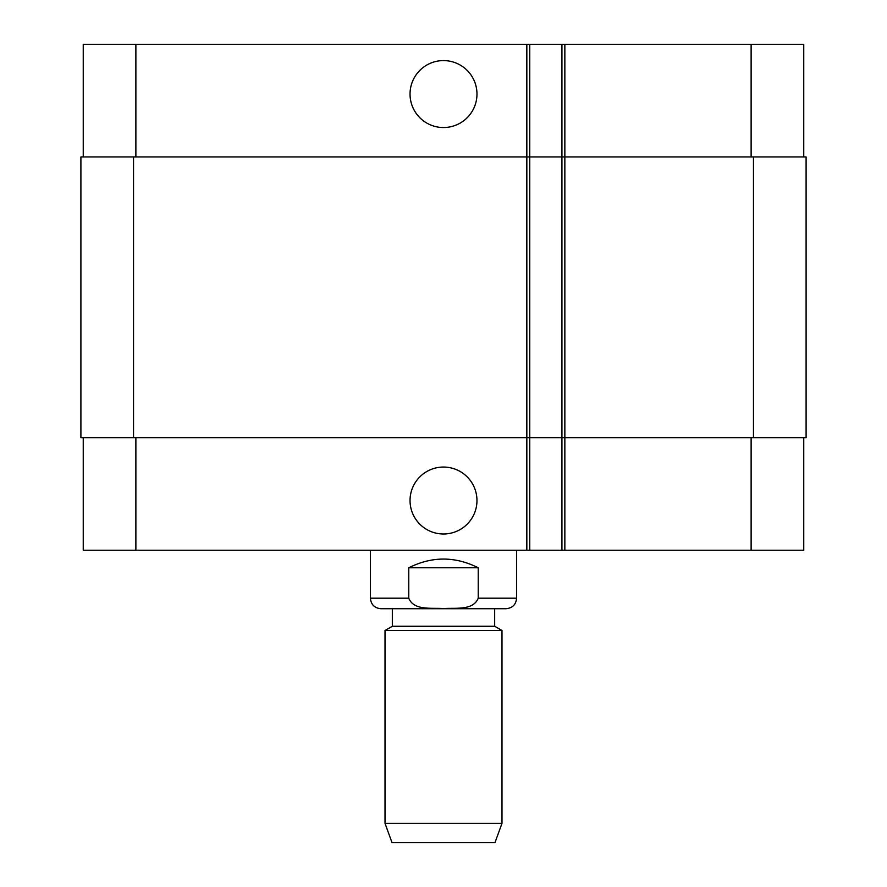 <?xml version="1.0" encoding="UTF-8"?>
<svg xmlns="http://www.w3.org/2000/svg" width="887" height="887" viewBox="0 0 887 887"><rect width="100%" height="100%" fill="white"/><g stroke="black" fill="none" stroke-linecap="round" stroke-linejoin="round"><path stroke-width="1.33" d="M410.038 94.066A33.462 33.462 0 0 1 460.231 65.073A33.462 33.462 0 0 1 460.231 123.049A33.462 33.462 0 0 1 410.038 94.066M410.038 500.523A33.462 33.462 0 0 1 460.231 471.54A33.462 33.462 0 0 1 460.231 529.506A33.462 33.462 0 0 1 410.038 500.523M478.226 567.78L478.226 598.193C473.104 610.977 454.876 607.573 443.5 608.571C432.124 607.573 413.896 610.977 408.774 598.193L408.774 567.78L478.226 567.78C455.075 556.171 431.925 556.171 408.774 567.78M494.669 608.715L494.669 626.266L392.331 626.266L392.331 608.715L506.078 608.715L380.922 608.715C374.525 608.094 371.021 604.579 370.4 598.193L408.774 598.193M501.987 630.48L385.013 630.48L385.013 823.369L501.987 823.369L501.987 630.48L494.669 626.266M501.987 823.369L494.968 842.65L392.032 842.65L385.013 823.369M803.755 156.932L803.755 44.35L83.245 44.35L83.245 156.932M803.755 437.657L803.755 550.228L83.245 550.228L83.245 437.657M529.761 550.228L529.761 156.932L80.905 156.932L80.905 437.657L561.926 437.657L561.926 550.228L561.926 437.657L806.095 437.657L806.095 156.932L561.926 156.932L561.926 44.35L561.926 156.932L529.761 156.932L529.761 44.35M561.926 156.932L561.926 437.657M806.095 156.932L806.095 437.657M516.6 550.228L516.6 598.193L478.226 598.193M751.123 437.657L751.123 550.228M564.853 44.35L564.853 550.228M526.834 44.35L526.834 550.228M135.877 437.657L135.877 550.228M751.123 156.932L751.123 44.35M135.877 156.932L135.877 44.35M753.462 156.932L753.462 437.657M133.538 156.932L133.538 437.657M516.6 598.193C515.979 604.579 512.475 608.094 506.078 608.715M370.4 550.228L370.4 598.193M392.331 626.266L385.013 630.48"/></g></svg>
